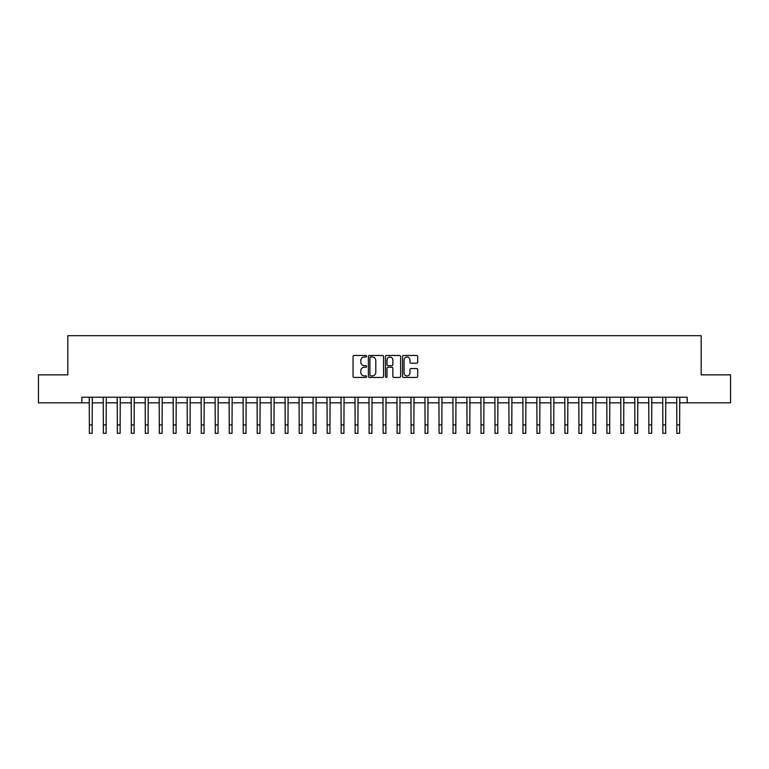 <?xml version="1.0" encoding="UTF-8"?>
<svg xmlns="http://www.w3.org/2000/svg" width="769" height="769" viewBox="0 0 769 769"><rect width="100%" height="100%" fill="white"/><g stroke="black" fill="none" stroke-linecap="round" stroke-linejoin="round"><path stroke-width="1.15" d="M366.592 356.239A0.769 0.769 0 0 0 365.823 355.47L354.153 355.47A1.096 1.096 0 0 0 353.058 356.566L353.058 376.339A1.096 1.096 0 0 0 354.153 377.444L365.823 377.444A0.769 0.769 0 0 0 366.592 376.675A0.769 0.769 0 0 0 365.823 375.906L364.314 375.906A3.518 3.518 0 0 1 360.805 372.388L360.805 370.745A3.518 3.518 0 0 1 364.314 367.226L365.823 367.226A0.769 0.769 0 0 0 366.592 366.457A0.769 0.769 0 0 0 365.823 365.688L364.314 365.688A3.518 3.518 0 0 1 360.805 362.17L360.805 360.526A3.518 3.518 0 0 1 364.314 357.008L365.823 357.008A0.769 0.769 0 0 0 366.592 356.239M416.596 363.218A1.096 1.096 0 0 0 417.702 362.122L417.702 356.566A1.096 1.096 0 0 0 416.596 355.47L403.638 355.47A1.096 1.096 0 0 0 402.543 356.566L402.543 376.339A1.096 1.096 0 0 0 403.638 377.444L416.596 377.444A1.096 1.096 0 0 0 417.702 376.339L417.702 369.639A1.096 1.096 0 0 0 416.596 368.543L411.05 368.543A1.096 1.096 0 0 0 409.954 369.639L409.954 372.965A2.941 2.941 0 0 1 407.012 375.906A2.941 2.941 0 0 1 404.081 372.965L404.081 359.95A2.941 2.941 0 0 1 407.012 357.008A2.941 2.941 0 0 1 409.954 359.95L409.954 362.122A1.096 1.096 0 0 0 411.05 363.218L416.596 363.218M81.812 402.821L38.45 402.821L38.45 374.849L67.826 374.849L67.826 335.688L701.174 335.688L701.174 374.849L730.55 374.849L730.55 402.821L687.188 402.821L687.188 397.227L81.812 397.227L81.812 402.821L89.367 402.821M383.539 356.566A1.096 1.096 0 0 0 382.443 355.47L369.476 355.47A1.096 1.096 0 0 0 368.38 356.566L368.38 376.339A1.096 1.096 0 0 0 369.476 377.444L382.443 377.444A1.096 1.096 0 0 0 383.539 376.339L383.539 356.566M386.557 355.47L399.524 355.47A1.096 1.096 0 0 1 400.62 356.566L400.62 376.339A1.096 1.096 0 0 1 399.524 377.444L393.978 377.444A1.096 1.096 0 0 1 392.872 376.339L392.872 368.322A1.096 1.096 0 0 0 391.777 367.226L388.095 367.226A1.096 1.096 0 0 0 386.999 368.322L386.999 376.675A0.769 0.769 0 0 1 386.23 377.444A0.769 0.769 0 0 1 385.461 376.675L385.461 356.566A1.096 1.096 0 0 1 386.557 355.47M92.165 402.821L103.354 402.821M106.151 402.821L117.34 402.821M120.137 402.821L131.326 402.821M134.123 402.821L145.312 402.821M148.109 402.821L159.298 402.821M162.096 402.821L173.285 402.821M176.091 402.821L187.28 402.821M190.078 402.821L201.267 402.821M204.064 402.821L215.253 402.821M218.05 402.821L229.239 402.821M232.036 402.821L243.225 402.821M246.022 402.821L257.211 402.821M260.009 402.821L271.197 402.821M273.995 402.821L285.193 402.821M287.991 402.821L299.179 402.821M301.977 402.821L313.166 402.821M315.963 402.821L327.152 402.821M329.949 402.821L341.138 402.821M343.935 402.821L355.124 402.821M357.921 402.821L369.11 402.821M371.908 402.821L383.097 402.821M385.903 402.821L397.092 402.821M399.89 402.821L411.079 402.821M413.876 402.821L425.065 402.821M427.862 402.821L439.051 402.821M441.848 402.821L453.037 402.821M455.834 402.821L467.023 402.821M469.821 402.821L481.01 402.821M483.807 402.821L495.005 402.821M497.803 402.821L508.991 402.821M511.789 402.821L522.978 402.821M525.775 402.821L536.964 402.821M539.761 402.821L550.95 402.821M553.747 402.821L564.936 402.821M567.733 402.821L578.922 402.821M581.72 402.821L592.909 402.821M595.715 402.821L606.904 402.821M609.702 402.821L620.891 402.821M623.688 402.821L634.877 402.821M637.674 402.821L648.863 402.821M651.66 402.821L662.849 402.821M665.646 402.821L676.835 402.821M679.633 402.821L687.188 402.821M370.687 357.008A0.769 0.769 0 0 0 369.918 357.777L369.918 375.137A0.769 0.769 0 0 0 370.687 375.906L372.283 375.906A3.518 3.518 0 0 0 375.791 372.388L375.791 360.526A3.518 3.518 0 0 0 372.283 357.008L370.687 357.008M392.872 360.007A2.941 2.941 0 0 0 389.941 357.066A2.941 2.941 0 0 0 386.999 360.007L386.999 364.593A1.096 1.096 0 0 0 388.095 365.688L391.777 365.688A1.096 1.096 0 0 0 392.872 364.593L392.872 360.007M89.233 397.227L89.367 424.921L92.165 424.921L92.299 397.227M89.367 424.921L89.367 433.312L92.165 433.312L92.165 424.921M103.219 397.227L103.354 424.921L106.151 424.921L106.285 397.227M103.354 424.921L103.354 433.312L106.151 433.312L106.151 424.921M117.205 397.227L117.34 424.921L120.137 424.921L120.272 397.227M117.34 424.921L117.34 433.312L120.137 433.312L120.137 424.921M131.191 397.227L131.326 424.921L134.123 424.921L134.258 397.227M131.326 424.921L131.326 433.312L134.123 433.312L134.123 424.921M145.178 397.227L145.312 424.921L148.109 424.921L148.244 397.227M145.312 424.921L145.312 433.312L148.109 433.312L148.109 424.921M159.173 397.227L159.298 424.921L162.096 424.921L162.23 397.227M159.298 424.921L159.298 433.312L162.096 433.312L162.096 424.921M173.16 397.227L173.285 424.921L176.091 424.921L176.216 397.227M173.285 424.921L173.285 433.312L176.091 433.312L176.091 424.921M187.146 397.227L187.28 424.921L190.078 424.921L190.203 397.227M187.28 424.921L187.28 433.312L190.078 433.312L190.078 424.921M201.132 397.227L201.267 424.921L204.064 424.921L204.198 397.227M201.267 424.921L201.267 433.312L204.064 433.312L204.064 424.921M215.118 397.227L215.253 424.921L218.05 424.921L218.185 397.227M215.253 424.921L215.253 433.312L218.05 433.312L218.05 424.921M229.104 397.227L229.239 424.921L232.036 424.921L232.171 397.227M229.239 424.921L229.239 433.312L232.036 433.312L232.036 424.921M243.091 397.227L243.225 424.921L246.022 424.921L246.157 397.227M243.225 424.921L243.225 433.312L246.022 433.312L246.022 424.921M257.077 397.227L257.211 424.921L260.009 424.921L260.143 397.227M257.211 424.921L257.211 433.312L260.009 433.312L260.009 424.921M271.072 397.227L271.197 424.921L273.995 424.921L274.129 397.227M271.197 424.921L271.197 433.312L273.995 433.312L273.995 424.921M285.059 397.227L285.193 424.921L287.991 424.921L288.115 397.227M285.193 424.921L285.193 433.312L287.991 433.312L287.991 424.921M299.045 397.227L299.179 424.921L301.977 424.921L302.111 397.227M299.179 424.921L299.179 433.312L301.977 433.312L301.977 424.921M313.031 397.227L313.166 424.921L315.963 424.921L316.097 397.227M313.166 424.921L313.166 433.312L315.963 433.312L315.963 424.921M327.017 397.227L327.152 424.921L329.949 424.921L330.084 397.227M327.152 424.921L327.152 433.312L329.949 433.312L329.949 424.921M341.003 397.227L341.138 424.921L343.935 424.921L344.07 397.227M341.138 424.921L341.138 433.312L343.935 433.312L343.935 424.921M354.99 397.227L355.124 424.921L357.921 424.921L358.056 397.227M355.124 424.921L355.124 433.312L357.921 433.312L357.921 424.921M368.985 397.227L369.11 424.921L371.908 424.921L372.042 397.227M369.11 424.921L369.11 433.312L371.908 433.312L371.908 424.921M382.972 397.227L383.097 424.921L385.903 424.921L386.028 397.227M383.097 424.921L383.097 433.312L385.903 433.312L385.903 424.921M396.958 397.227L397.092 424.921L399.89 424.921L400.015 397.227M397.092 424.921L397.092 433.312L399.89 433.312L399.89 424.921M410.944 397.227L411.079 424.921L413.876 424.921L414.01 397.227M411.079 424.921L411.079 433.312L413.876 433.312L413.876 424.921M424.93 397.227L425.065 424.921L427.862 424.921L427.997 397.227M425.065 424.921L425.065 433.312L427.862 433.312L427.862 424.921M438.916 397.227L439.051 424.921L441.848 424.921L441.983 397.227M439.051 424.921L439.051 433.312L441.848 433.312L441.848 424.921M452.903 397.227L453.037 424.921L455.834 424.921L455.969 397.227M453.037 424.921L453.037 433.312L455.834 433.312L455.834 424.921M466.889 397.227L467.023 424.921L469.821 424.921L469.955 397.227M467.023 424.921L467.023 433.312L469.821 433.312L469.821 424.921M480.885 397.227L481.01 424.921L483.807 424.921L483.941 397.227M481.01 424.921L481.01 433.312L483.807 433.312L483.807 424.921M494.871 397.227L495.005 424.921L497.803 424.921L497.928 397.227M495.005 424.921L495.005 433.312L497.803 433.312L497.803 424.921M508.857 397.227L508.991 424.921L511.789 424.921L511.923 397.227M508.991 424.921L508.991 433.312L511.789 433.312L511.789 424.921M522.843 397.227L522.978 424.921L525.775 424.921L525.909 397.227M522.978 424.921L522.978 433.312L525.775 433.312L525.775 424.921M536.829 397.227L536.964 424.921L539.761 424.921L539.896 397.227M536.964 424.921L536.964 433.312L539.761 433.312L539.761 424.921M550.815 397.227L550.95 424.921L553.747 424.921L553.882 397.227M550.95 424.921L550.95 433.312L553.747 433.312L553.747 424.921M564.802 397.227L564.936 424.921L567.733 424.921L567.868 397.227M564.936 424.921L564.936 433.312L567.733 433.312L567.733 424.921M578.797 397.227L578.922 424.921L581.72 424.921L581.854 397.227M578.922 424.921L578.922 433.312L581.72 433.312L581.72 424.921M592.784 397.227L592.909 424.921L595.715 424.921L595.84 397.227M592.909 424.921L592.909 433.312L595.715 433.312L595.715 424.921M606.77 397.227L606.904 424.921L609.702 424.921L609.827 397.227M606.904 424.921L606.904 433.312L609.702 433.312L609.702 424.921M620.756 397.227L620.891 424.921L623.688 424.921L623.822 397.227M620.891 424.921L620.891 433.312L623.688 433.312L623.688 424.921M634.742 397.227L634.877 424.921L637.674 424.921L637.809 397.227M634.877 424.921L634.877 433.312L637.674 433.312L637.674 424.921M648.728 397.227L648.863 424.921L651.66 424.921L651.795 397.227M648.863 424.921L648.863 433.312L651.66 433.312L651.66 424.921M662.715 397.227L662.849 424.921L665.646 424.921L665.781 397.227M662.849 424.921L662.849 433.312L665.646 433.312L665.646 424.921M676.701 397.227L676.835 424.921L679.633 424.921L679.767 397.227M676.835 424.921L676.835 433.312L679.633 433.312L679.633 424.921"/></g></svg>

